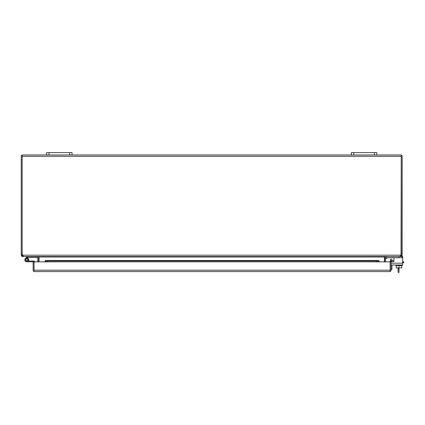 <?xml version="1.0" encoding="UTF-8"?>
<svg xmlns="http://www.w3.org/2000/svg" width="425" height="425" viewBox="0 0 425 425"><rect width="100%" height="100%" fill="white"/><g stroke="black" fill="none" stroke-linecap="round" stroke-linejoin="round"><path stroke-width="0.64" d="M387.154 257.927A0.611 0.611 0 0 1 387.584 257.747A0.611 0.611 0 0 0 387.154 257.927A0.611 0.611 0 0 1 387.584 257.747A0.611 0.611 0 0 0 387.154 257.927L386.511 258.565L385.661 257.709L386.298 257.072A1.817 1.817 0 0 1 387.584 256.541M401.248 156.304L401.041 255.553L401.529 256.323L400.791 256.541L402.162 256.541L402.162 257.747L387.584 257.747M398.99 265.582L398.99 272.409L398.076 272.409L398.076 267.877M398.99 269.19L398.076 269.19M403.378 262.666L403.378 261.779L403.75 261.779L403.75 262.666L402.656 262.666M391.053 269.397L391.94 269.397L391.94 265.009M403.378 261.779L402.656 261.779M34.064 271.506L34.521 271.586L34.064 271.506L34.064 261.811L33.145 261.811L33.145 270.215A1.371 1.371 0 0 0 34.064 271.506L34.064 261.848L379.026 261.848L379.026 260.796L378.579 260.498L379.026 260.796M389.683 271.586L34.521 271.586M390.139 271.506L390.139 270.215L390.139 271.506A1.371 1.371 0 0 0 391.053 270.215L391.053 261.848L390.139 261.848L390.139 270.215L390.139 261.848L379.026 261.848M376.385 261.779L47.812 261.779L45.624 261.396L45.624 260.498L45.172 260.796L45.172 261.497L45.172 260.796L45.624 260.498L47.812 260.876L376.385 260.876L378.579 260.498L378.579 261.396L376.385 261.779L376.385 260.876M390.139 261.848A1.371 1.371 0 0 1 390.628 260.796L391.749 260.498L393.906 260.876L393.747 261.779L391.218 261.497A0.457 0.457 0 0 0 391.053 261.848M45.172 261.497L45.624 261.396L45.172 261.848M379.026 261.497L378.579 261.396L379.026 261.497M390.628 260.796L391.218 261.497M391.749 260.498L391.59 261.396M47.812 261.779L47.812 260.876M34.776 261.848A1.132 1.132 0 0 0 33.692 261.046L26.823 261.046A1.19 1.19 0 0 1 25.633 259.856A1.19 1.19 0 0 1 26.823 258.666A1.19 1.19 0 0 1 27.875 260.413L28.549 260.769A1.95 1.95 0 0 0 26.823 257.906A1.95 1.95 0 0 0 24.873 259.856A1.95 1.95 0 0 0 26.823 261.811L33.145 261.811M26.823 261.811L28.778 261.811L26.823 261.811A1.95 1.95 0 0 1 25.442 258.474L26.823 257.098L27.365 257.635L27.588 257.412A0.367 0.367 0 0 1 27.848 257.3L37.188 257.3L37.188 256.541M401.248 156.336L401.248 155.04L400.791 154.966L401.248 155.04L401.248 253.672L401.248 156.336L22.164 156.336L22.164 155.04L22.621 154.966L22.164 155.04L22.164 156.304M401.248 155.04A1.371 1.371 0 0 1 402.162 156.336L402.162 253.672L401.248 253.672A3.177 3.177 0 0 1 400.871 255.17L399.914 256.541L23.503 256.541L22.541 255.17A3.177 3.177 0 0 1 22.164 253.672L22.164 156.336L22.164 255.17L22.621 255.627L22.621 256.541L21.882 256.323L22.376 255.553M401.248 255.17L402.162 255.17L402.162 253.672M401.041 255.553L400.791 256.541L384.843 256.636M22.164 155.04A1.371 1.371 0 0 0 21.25 156.336L21.25 255.17L22.164 255.17M400.791 154.966L376.768 154.966L376.768 152.591L351.374 152.591L351.374 154.966L72.037 154.966L72.037 152.591L46.644 152.591L46.644 154.966L22.621 154.966M401.529 256.323L402.162 255.17M400.764 255.515L400.86 255.207M400.871 255.17L22.541 255.17L22.652 255.521M21.25 255.17L21.882 256.323M385.326 256.541L384.742 256.679A1.371 1.371 0 0 0 384.705 256.998L384.705 261.848M22.621 256.541L38.574 256.636M38.707 261.848L38.707 256.998A1.371 1.371 0 0 0 38.67 256.679M39.026 261.848L39.026 256.87L38.085 256.541M384.386 256.87L384.386 261.848M385.618 261.848L385.618 256.998A0.457 0.457 0 0 1 385.634 256.87M37.777 256.87A0.457 0.457 0 0 1 37.793 256.998L37.793 261.848M351.374 154.966L353.754 154.966L353.754 152.591M374.388 152.591L374.388 154.966L353.754 154.966M374.388 154.966L376.768 154.966M46.644 154.966L49.024 154.966L49.024 152.591M69.657 152.591L69.657 154.966L49.024 154.966M69.657 154.966L72.037 154.966M393.768 260.854A0.76 0.76 0 0 0 393.943 260.36L393.943 257.747L393.943 260.36A0.76 0.76 0 0 1 393.768 260.854A0.76 0.76 0 0 0 393.943 260.36A0.76 0.76 0 0 1 393.768 260.854M390.341 259.951L390.341 261.131L390.341 259.951A0.76 0.76 0 0 1 391.744 259.537L392.445 260.621M401.072 255.478L400.775 255.478L401.072 255.478A1.588 1.588 0 0 1 401.126 255.478M396.259 265.582L396.259 267.877L401.721 267.877L401.721 265.582M402.162 265.009L402.162 265.582L395.813 265.582L395.813 265.009M402.013 255.792A1.588 1.588 0 0 1 402.656 257.067L402.656 265.009L391.053 265.009M34.064 270.672L34.064 268.292M390.139 270.672L390.139 268.292M26.823 261.046L28.284 260.684L28.284 259.032L25.362 259.032L25.362 260.684L28.284 260.684M26.823 257.098L27.051 256.87A1.132 1.132 0 0 1 27.848 256.541M27.078 257.922L27.365 257.635M27.402 257.991A1.95 1.95 0 0 1 28.369 261.046M398.99 256.541L398.99 257.747M45.624 260.498L378.579 260.498M390.139 270.215L34.064 270.215M22.164 253.672L21.25 253.672M384.386 256.998L39.026 256.998M402.656 263.192L391.053 263.192M378.67 260.477L45.533 260.477"/></g></svg>
